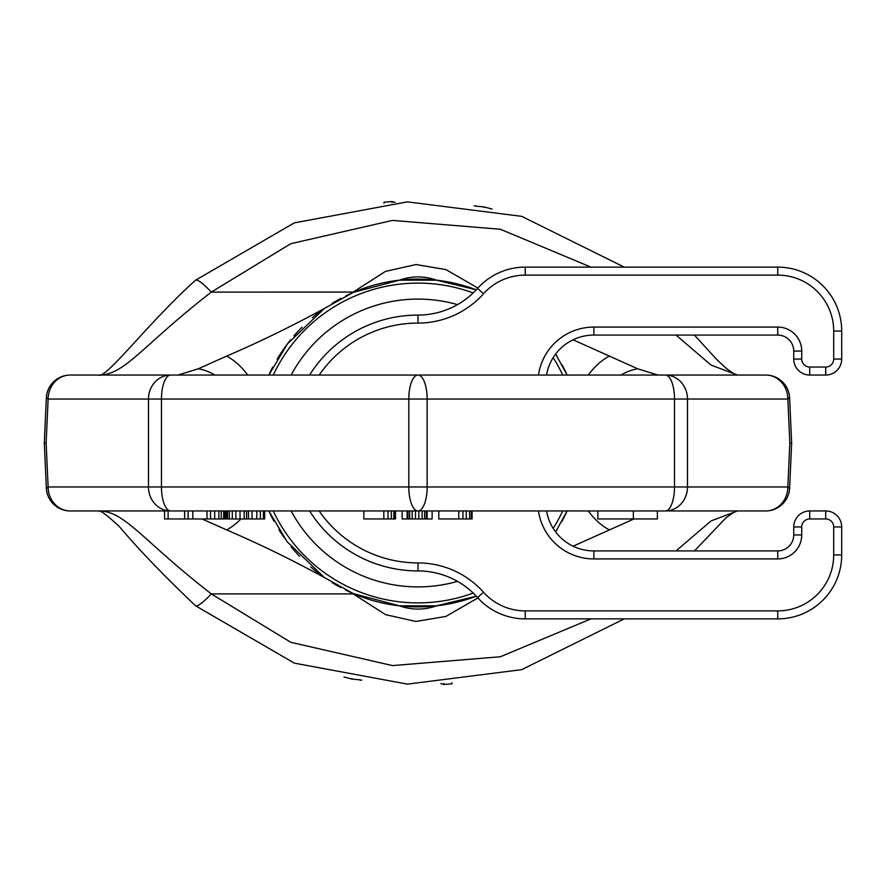 <?xml version="1.0" encoding="UTF-8"?>
<svg xmlns="http://www.w3.org/2000/svg" width="886" height="886" viewBox="0 0 886 886"><rect width="100%" height="100%" fill="white"/><g stroke="black" fill="none" stroke-linecap="round" stroke-linejoin="round"><path stroke-width="1.33" d="M590.94 618.882L500.368 656.747L392.454 665.585L290.807 642.306L211.3 593.908C141.616 539.829 124.749 510.602 98.424 510.956L70.293 510.956A23.988 22.161 90 0 1 48.132 486.968A23.988 5.128 -5.2 0 0 46.404 489.138L44.3 443L46.127 443L48.132 486.968L148.483 486.968L148.483 399.032L161.462 399.032L161.462 486.968L408.8 486.968L408.8 399.032L427.152 399.032L427.152 486.968L674.501 486.968L674.501 399.032L787.831 399.032L789.836 443L791.652 443L789.559 396.862A23.988 23.988 0 0 0 765.67 375.044L170.145 375.044M46.127 443L48.132 399.032A23.988 22.161 -90 0 1 70.293 375.044L417.982 375.044A23.988 9.181 -90 0 1 427.152 399.032L674.501 399.032A23.988 9.181 -90 0 0 665.32 375.044A23.988 22.161 -90 0 1 687.481 399.032L687.481 486.968L787.831 486.968L789.836 443M566.442 512.418A163.888 163.888 0 0 1 561.79 521.61M556.707 530.271A163.888 163.888 0 0 1 555.644 531.943L567.118 510.956M477.908 597.939L445.868 616.434L415.977 621.463L385.532 614.629L353.182 593.908A47.966 8.273 -49.2 0 0 353.436 593.642L399.331 605.825C411.835 610.166 424.261 610.166 436.632 605.825L476.291 596.167A163.888 163.888 0 0 1 436.632 605.825L399.331 605.825A163.888 163.888 0 0 1 352.285 593.155M432.977 606.201A163.888 163.888 0 0 1 403.451 606.245M351.554 592.823A163.888 163.888 0 0 1 345.208 589.855M340.866 587.617A163.888 163.888 0 0 1 332.051 582.567M353.436 593.642L324.464 577.594A163.888 163.888 0 0 1 310.776 566.962M299.612 556.353A163.888 163.888 0 0 1 291.073 546.717M284.406 537.968A163.888 163.888 0 0 1 278.857 529.64M273.896 521.101A163.888 163.888 0 0 1 269.344 512.053M566.619 373.97A163.888 163.888 0 0 0 562.089 364.943M557.139 356.416A163.888 163.888 0 0 0 555.644 354.057L567.118 375.044M272.711 367.125A163.888 163.888 0 0 0 268.835 375.044L287.562 343.746L324.464 308.406L353.436 292.358L399.331 280.175L436.632 280.175L476.291 289.833A163.888 163.888 0 0 0 436.632 280.175C424.261 275.834 411.835 275.834 399.331 280.175A163.888 163.888 0 0 0 352.285 292.845M432.966 279.799A163.888 163.888 0 0 0 418.037 279.112M417.97 279.112A163.888 163.888 0 0 0 403.44 279.754M351.554 293.177A163.888 163.888 0 0 0 345.994 295.758M340.9 298.36A163.888 163.888 0 0 0 332.095 303.411M324.874 308.118A163.888 163.888 0 0 0 312.304 317.72M302.06 327.133A163.888 163.888 0 0 0 293.919 335.894M290.597 339.881A163.888 163.888 0 0 0 282.28 351.089M281.936 351.598A163.888 163.888 0 0 0 277.141 359.184M202.019 518.952L226.594 529.883C259.587 544.059 292.203 559.963 324.464 577.594L287.175 541.745L268.835 510.956M633.933 518.952L573.076 546.197M742.202 510.956L657.933 510.956A47.966 46.437 -90 0 1 657.833 510.956M694.414 550.926L726.044 517.789L733.918 512.285L737.54 510.956L711.059 520.902L676.029 550.926M624.209 618.882L521.699 669.65L407.449 684.136L294.307 663.127L195.562 605.803A23.988 4.153 -49 0 0 211.3 593.908L353.182 593.908L351.144 592.645M264.659 510.956L363.847 510.956L264.659 510.956L264.659 518.952L164.586 518.952L164.586 510.956L98.424 510.956C99.354 512.772 96.131 504.876 119.466 526.716C138.748 549.53 164.109 575.889 195.562 605.803M609.358 529.883A47.966 29.138 -120.8 0 1 588.293 510.956M394.658 510.956L394.658 518.952L395.488 518.952L395.488 510.956L402.155 510.956L402.155 518.952L432.135 518.952L432.135 510.956L438.803 510.956L438.803 518.952L472.105 518.952L472.105 510.956L597.862 510.956L597.862 518.952L657.357 518.952L657.357 510.956M46.404 489.138A23.988 23.988 0 0 0 70.293 510.956L765.67 510.956A23.988 23.988 0 0 0 789.559 489.138L791.652 443M184.609 518.952L184.609 510.956L168.119 510.956L168.119 518.952M742.202 375.044L657.933 375.044L637.721 368.809L573.076 339.803M694.414 335.074L716.497 359.284L726.487 368.576L733.962 373.737L737.54 375.044L711.059 365.098L676.029 335.074M477.908 288.061L445.868 269.565L415.977 264.537L385.532 271.371L351.144 293.355M324.464 308.406C292.203 326.037 259.587 341.941 226.594 356.117L198.242 368.809L178.031 375.044L93.761 375.044M353.436 292.358A47.966 8.273 49.2 0 0 353.193 292.081L211.3 292.092C141.616 346.171 124.749 375.398 98.424 375.044L98.424 375.044C105.611 379.828 148.361 322.526 195.562 280.197L195.562 280.197A23.988 4.153 49 0 1 211.3 292.092L290.807 243.694L392.454 220.415L500.368 229.252L590.94 267.118M609.358 356.117A47.966 29.138 120.8 0 0 588.293 375.044M637.721 368.809A47.966 40.634 123.7 0 0 621.053 375.044M178.031 375.044L657.933 375.044A47.966 46.437 90 0 0 657.833 375.044M789.559 396.862A23.988 5.128 -5.2 0 1 787.831 399.032A23.988 22.161 -90 0 0 765.67 375.044M789.559 489.138A23.988 5.128 5.2 0 0 787.831 486.968A23.988 22.161 90 0 1 765.67 510.956M687.481 486.968A23.988 22.161 90 0 1 665.32 510.956A23.988 9.181 90 0 0 674.501 486.968L687.481 486.968M427.152 486.968A23.988 9.181 90 0 1 417.982 510.956A23.988 9.181 90 0 1 408.8 486.968L427.152 486.968M161.462 486.968A23.988 9.181 90 0 0 170.633 510.956A23.988 22.161 90 0 1 148.483 486.968L161.462 486.968M70.293 375.044L70.293 375.044A23.988 23.988 0 0 0 46.404 396.862A23.988 5.128 5.2 0 0 48.132 399.032L148.483 399.032A23.988 22.161 -90 0 1 170.633 375.044A23.988 9.181 -90 0 0 161.462 399.032L408.8 399.032A23.988 9.181 -90 0 1 417.982 375.044M226.594 356.117A47.966 29.138 59.2 0 1 247.659 375.044M198.242 368.809A47.966 40.634 56.3 0 1 214.899 375.044M226.594 529.883A47.966 29.138 -59.2 0 0 240.937 518.952M363.847 510.956L363.847 518.952L383.837 518.952L383.837 510.956M388.002 510.956L388.002 518.952L383.837 518.952M391.324 510.956L391.324 518.952L388.002 518.952M393.827 510.956L393.827 518.952L391.324 518.952M394.658 518.952L393.827 518.952M633.368 510.956L633.368 518.952M407.15 510.956L407.15 518.952M407.981 510.956L407.981 518.952M409.653 510.956L409.653 518.952M412.145 510.956L412.145 518.952M415.479 510.956L415.479 518.952M418.812 510.956L418.812 518.952M422.146 510.956L422.146 518.952M424.638 510.956L424.638 518.952M426.31 510.956L426.31 518.952M427.141 510.956L427.141 518.952M458.782 510.956L458.782 518.952M462.946 510.956L462.946 518.952M466.28 510.956L466.28 518.952M469.613 510.956L469.613 518.952M471.274 510.956L471.274 518.952M188.142 510.956L188.142 518.952M192.849 510.956L192.849 518.952M206.992 510.956L206.992 518.952M210.536 510.956L210.536 518.952M214.689 510.956L214.689 518.952M218.864 510.956L218.864 518.952M221.256 510.956L221.256 518.952M223.66 510.956L223.66 518.952M224.878 510.956L224.878 518.952M225.52 510.956L225.52 518.952M246.574 510.956L246.574 518.952M248.468 510.956L248.468 518.952M252.034 510.956L252.034 518.952M256.785 510.956L256.785 518.952M260.373 510.956L260.373 518.952M263.386 510.956L263.386 518.952M264.604 510.956L264.604 518.952M226.462 510.956L226.462 518.952M227.613 510.956L227.613 518.952M229.363 510.956L229.363 518.952M232.309 510.956L232.309 518.952M235.853 510.956L235.853 518.952M240.017 510.956L240.017 518.952M244.182 510.956L244.182 518.952M352.019 678.51L352.019 679.108L343.967 676.982M360.015 679.839L352.019 679.108M361.743 680.105L360.015 680.149M451.96 682.774L451.96 683.793L443.964 684.479L440.829 683.593M443.964 683.394L443.964 684.479M483.933 207.49L483.933 206.892L491.985 209.018M475.937 206.161L483.933 206.892M474.209 205.895L475.937 205.851M384.003 203.226L384.003 202.207L392 201.521L395.123 202.407M392 202.606L392 201.521M417.982 602.89A159.89 159.89 0 0 0 473.202 593.055A159.89 159.89 0 0 1 273.242 510.956M553.174 528.366A159.89 159.89 0 0 0 562.71 510.956A159.89 159.89 0 0 1 553.174 528.366M562.71 375.044A159.89 159.89 0 0 0 553.174 357.634A159.89 159.89 0 0 1 562.71 375.044M417.982 283.11A159.89 159.89 0 0 1 473.202 292.945A159.89 159.89 0 0 0 273.242 375.044M309.602 510.956A127.916 127.916 0 0 0 417.982 570.916A79.95 79.95 0 0 1 477.565 597.563A63.958 63.958 0 0 0 525.243 618.882L777.742 618.882A63.958 63.958 0 0 0 841.7 554.924L841.7 526.948A15.992 15.992 0 0 0 825.708 510.956L809.726 510.956A15.992 15.992 0 0 0 793.734 526.948L793.734 534.945A15.992 15.992 0 0 1 777.742 550.926L593.864 550.926A47.966 47.966 0 0 1 546.562 510.956M546.562 375.044A47.966 47.966 0 0 1 593.864 335.074L777.742 335.074A15.992 15.992 0 0 1 793.734 351.055L793.734 359.051A15.992 15.992 0 0 0 809.726 375.044L825.708 375.044A15.992 15.992 0 0 0 841.7 359.051L841.7 331.076A63.958 63.958 0 0 0 777.742 267.118L525.243 267.118A63.958 63.958 0 0 0 477.565 288.437A79.95 79.95 0 0 1 417.982 315.084A127.916 127.916 0 0 0 309.602 375.044M291.129 510.956A143.909 143.909 0 0 0 457.508 581.371M457.508 304.629A143.909 143.909 0 0 0 291.129 375.044M777.742 550.926L777.742 558.922A23.988 23.988 0 0 0 801.73 534.945A23.988 23.988 0 0 1 777.742 558.922L593.864 558.922A55.962 55.962 0 0 1 538.478 510.956M841.7 331.076L833.704 331.076L833.704 359.051L833.704 331.076A55.962 55.962 0 0 0 777.742 275.114L525.243 275.114L525.243 267.118L525.243 275.114A55.962 55.962 0 0 0 483.523 293.764A87.947 87.947 0 0 1 417.982 323.08A119.92 119.92 0 0 0 319.17 375.044M319.17 510.956A119.92 119.92 0 0 0 417.982 562.92A87.947 87.947 0 0 1 483.523 592.236A55.962 55.962 0 0 0 525.243 610.886L525.243 618.882M525.243 610.886L777.742 610.886L777.742 618.882M777.742 610.886A55.962 55.962 0 0 0 833.704 554.924L833.704 526.948A7.996 7.996 0 0 0 825.708 518.952L809.726 518.952A7.996 7.996 0 0 0 801.73 526.948L801.73 534.945L793.734 534.945M538.478 375.044A55.962 55.962 0 0 1 593.864 327.078L777.742 327.078A23.988 23.988 0 0 1 801.73 351.055L801.73 359.051A7.996 7.996 0 0 0 809.726 367.048L825.708 367.048A7.996 7.996 0 0 0 833.704 359.051L841.7 359.051M833.704 554.924L841.7 554.924M833.704 526.948L841.7 526.948M825.708 518.952L825.708 510.956M809.726 518.952L809.726 510.956M801.73 526.948L793.734 526.948M593.864 558.922L593.864 550.926M593.864 327.078L593.864 335.074M777.742 327.078L777.742 335.074M801.73 351.055L793.734 351.055M801.73 359.051L793.734 359.051M809.726 367.048L809.726 375.044M825.708 367.048L825.708 375.044M777.742 275.114L777.742 267.118M483.523 293.764L477.565 288.437M417.982 323.08L417.982 315.084M417.982 562.92L417.982 570.916M483.523 592.236L477.565 597.563M46.404 396.862L44.3 443M395.488 510.956L402.155 510.956M195.562 280.197L294.307 222.873L407.449 201.864L521.699 216.35L624.209 267.118"/></g></svg>
